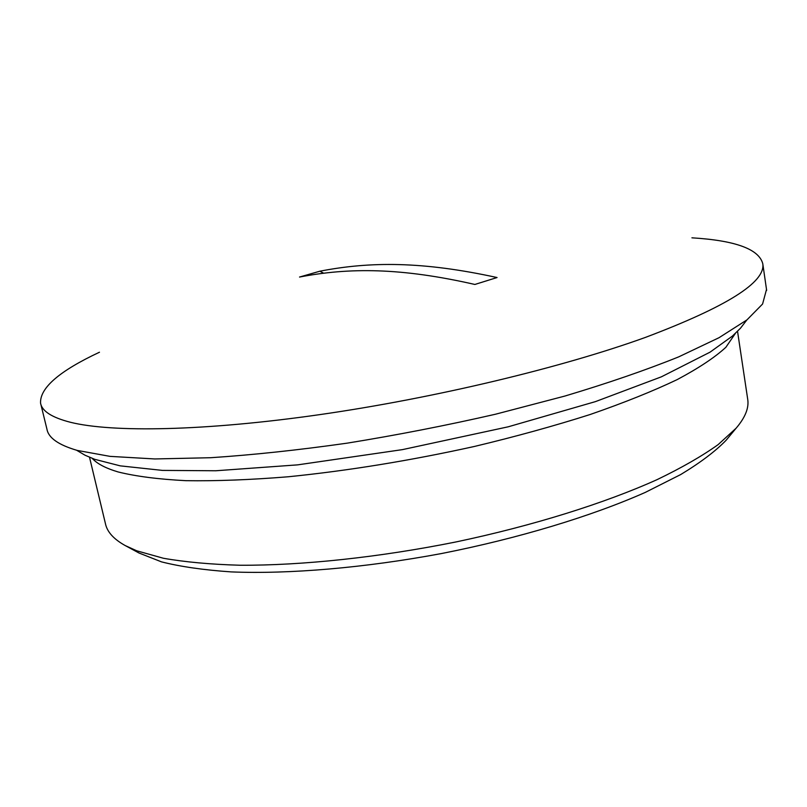<?xml version="1.0" encoding="UTF-8"?>
<svg xmlns="http://www.w3.org/2000/svg" width="807" height="807" viewBox="0 0 807 807"><rect width="100%" height="100%" fill="white"/><g stroke="black" fill="none" stroke-linecap="round" stroke-linejoin="round"><path stroke-width="1.21" d="M474.879 284.457C401.119 267.652 349.29 267.47 299.538 277.043L319.834 271.213C370.262 261.407 422.697 261.297 497.062 277.537L474.879 284.457M323.506 273.129L319.834 271.213M747.635 398.739L747.796 399.868C748.936 408.312 745.043 417.754 736.125 428.194L718.129 444.627C702.07 456.086 681.754 467.747 657.18 479.59C604.756 503.225 533.185 525.69 456.207 541.901C378.967 557.435 301.677 565.566 240.083 565.243C210.667 564.406 185.116 562.076 163.418 558.262L136.766 550.808L125.226 545.572L138.996 553.007L161.521 561.874C180.627 566.696 203.858 570.035 231.226 571.901C289.027 574.261 364.411 567.946 441.52 553.541C518.528 538.38 591.491 516.238 645.207 492.441L680.664 474.577C700.335 462.683 715.506 451.234 726.159 440.208L728.55 437.323M125.226 545.572C113.605 539.116 106.988 531.722 105.374 523.39L89.527 457.287M92.26 458.396C97.052 463.732 105.677 468.252 118.125 471.954C135.758 476.342 158.364 479.257 185.933 480.679C216.185 481.143 250.261 479.842 288.16 476.776C348.231 470.733 410.319 460.626 474.445 446.453C515.734 436.577 554.308 425.925 590.159 414.505C623.761 402.864 652.762 391.234 677.164 379.613C698.61 368.204 714.851 357.43 725.866 347.292L735.409 333.372M40.834 404.216L46.937 429.153C48.44 437.878 58.528 444.96 77.19 450.407L110.024 456.369L154.803 458.951L210.587 457.72C252.682 454.956 298.146 450.104 346.97 443.184C396.772 435.124 446.241 425.491 495.377 414.253L564.92 396.045C608.125 383.113 646.084 370.04 678.798 356.825L719.047 337.689L746.939 319.895L762.585 304.017L766.509 289.451M99.473 352.225C59.516 370.927 39.876 387.864 40.552 403.046C41.883 411.106 51.84 417.512 70.411 422.273C111.941 432.633 204.191 431.18 319.622 414.647C434.973 398.093 562.096 367.558 645.64 337.326C726.693 306.721 765.742 282.188 762.776 263.718C758.953 249.101 735.328 240.466 691.922 237.823M726.159 440.208L736.125 428.194M747.796 399.868L737.537 331.314M766.65 290.409L762.776 263.718M746.858 319.955L740.473 328.227L732.373 336.115L710.039 352.165L661.387 376.829L595.425 401.624L508.228 426.802L402.411 449.63L297.662 464.862L215.812 470.763L162.469 470.4L120.253 465.861L94.772 459.334L85.028 455.219L76.594 450.235"/></g></svg>
